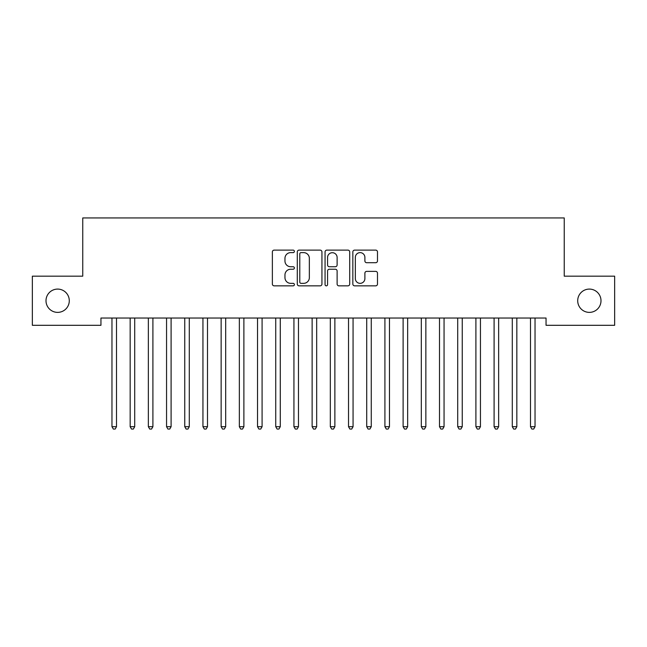<?xml version="1.0" encoding="UTF-8"?>
<svg xmlns="http://www.w3.org/2000/svg" width="647" height="647" viewBox="0 0 647 647"><rect width="100%" height="100%" fill="white"/><g stroke="black" fill="none" stroke-linecap="round" stroke-linejoin="round"><path stroke-width="0.97" d="M294.385 251.368A1.254 1.254 0 0 0 293.14 250.122L274.158 250.122A1.787 1.787 0 0 0 272.371 251.909L272.371 284.057A1.787 1.787 0 0 0 274.158 285.845L293.14 285.845A1.254 1.254 0 0 0 294.385 284.591A1.254 1.254 0 0 0 293.14 283.346L290.681 283.346A5.718 5.718 0 0 1 284.963 277.628L284.963 274.951A5.718 5.718 0 0 1 290.681 269.233L293.14 269.233A1.254 1.254 0 0 0 294.385 267.979A1.254 1.254 0 0 0 293.14 266.734L290.681 266.734A5.718 5.718 0 0 1 284.963 261.016L284.963 258.339A5.718 5.718 0 0 1 290.681 252.621L293.14 252.621A1.254 1.254 0 0 0 294.385 251.368M577.706 300.734A11.646 11.646 0 0 0 589.352 312.38A11.646 11.646 0 0 0 600.998 300.734A11.646 11.646 0 0 0 589.352 289.088A11.646 11.646 0 0 0 577.706 300.734M46.002 300.734A11.646 11.646 0 0 0 57.64 312.38A11.646 11.646 0 0 0 69.286 300.734A11.646 11.646 0 0 0 57.64 289.088A11.646 11.646 0 0 0 46.002 300.734M375.697 262.714A1.787 1.787 0 0 0 377.484 260.927L377.484 251.909A1.787 1.787 0 0 0 375.697 250.122L354.621 250.122A1.787 1.787 0 0 0 352.841 251.909L352.841 284.057A1.787 1.787 0 0 0 354.621 285.845L375.697 285.845A1.787 1.787 0 0 0 377.484 284.057L377.484 273.163A1.787 1.787 0 0 0 375.697 271.376L366.679 271.376A1.787 1.787 0 0 0 364.892 273.163L364.892 278.566A4.78 4.78 0 0 1 360.112 283.346A4.78 4.78 0 0 1 355.34 278.566L355.34 257.401A4.78 4.78 0 0 1 360.112 252.621A4.78 4.78 0 0 1 364.892 257.401L364.892 260.927A1.787 1.787 0 0 0 366.679 262.714L375.697 262.714M546.044 318.025L100.948 318.025L100.948 325.304L32.35 325.304L32.35 276.172L82.751 276.172L82.751 217.942L564.241 217.942L564.241 276.172L614.65 276.172L614.65 325.304L546.044 325.304L546.044 318.025M321.939 251.909A1.787 1.787 0 0 0 320.152 250.122L299.076 250.122A1.787 1.787 0 0 0 297.288 251.909L297.288 284.057A1.787 1.787 0 0 0 299.076 285.845L320.152 285.845A1.787 1.787 0 0 0 321.939 284.057L321.939 251.909M326.848 250.122L347.924 250.122A1.787 1.787 0 0 1 349.712 251.909L349.712 284.057A1.787 1.787 0 0 1 347.924 285.845L338.907 285.845A1.787 1.787 0 0 1 337.119 284.057L337.119 271.02A1.787 1.787 0 0 0 335.332 269.233L329.347 269.233A1.787 1.787 0 0 0 327.56 271.02L327.56 284.591A1.254 1.254 0 0 1 326.314 285.845A1.254 1.254 0 0 1 325.061 284.591L325.061 251.909A1.787 1.787 0 0 1 326.848 250.122M301.041 252.621A1.254 1.254 0 0 0 299.787 253.875L299.787 282.092A1.254 1.254 0 0 0 301.041 283.346L303.629 283.346A5.718 5.718 0 0 0 309.347 277.628L309.347 258.339A5.718 5.718 0 0 0 303.629 252.621L301.041 252.621M337.119 257.49A4.78 4.78 0 0 0 332.34 252.71A4.78 4.78 0 0 0 327.56 257.49L327.56 264.947A1.787 1.787 0 0 0 329.347 266.734L335.332 266.734A1.787 1.787 0 0 0 337.119 264.947L337.119 257.49M111.826 318.292A1.82 1.82 0 0 1 111.963 318.971A1.82 1.82 0 0 0 111.826 318.292L111.721 318.025M116.751 318.025L116.646 318.292A1.82 1.82 0 0 0 116.509 318.971L116.509 426.697L111.963 426.697L111.963 318.971M116.509 426.697L115.15 429.058L113.33 429.058L111.963 426.697M130.023 318.292A1.82 1.82 0 0 1 130.16 318.971A1.82 1.82 0 0 0 130.023 318.292L129.918 318.025M148.22 318.292A1.82 1.82 0 0 1 148.357 318.971A1.82 1.82 0 0 0 148.22 318.292L148.114 318.025M134.948 318.025L134.843 318.292A1.82 1.82 0 0 0 134.705 318.971L134.705 426.697L130.16 426.697L130.16 318.971M134.705 426.697L133.347 429.058L131.527 429.058L130.16 426.697M153.145 318.025L153.04 318.292A1.82 1.82 0 0 0 152.902 318.971L152.902 426.697L148.357 426.697L148.357 318.971M152.902 426.697L151.544 429.058L149.724 429.058L148.357 426.697M166.416 318.292A1.82 1.82 0 0 1 166.554 318.971A1.82 1.82 0 0 0 166.416 318.292L166.311 318.025M184.613 318.292A1.82 1.82 0 0 1 184.751 318.971A1.82 1.82 0 0 0 184.613 318.292L184.508 318.025M171.342 318.025L171.237 318.292A1.82 1.82 0 0 0 171.099 318.971L171.099 426.697L166.554 426.697L166.554 318.971M171.099 426.697L169.74 429.058L167.921 429.058L166.554 426.697M189.539 318.025L189.434 318.292A1.82 1.82 0 0 0 189.296 318.971L189.296 426.697L184.751 426.697L184.751 318.971M189.296 426.697L187.937 429.058L186.118 429.058L184.751 426.697M202.81 318.292A1.82 1.82 0 0 1 202.948 318.971A1.82 1.82 0 0 0 202.81 318.292L202.705 318.025M207.736 318.025L207.63 318.292A1.82 1.82 0 0 0 207.493 318.971L207.493 426.697L202.948 426.697L202.948 318.971M207.493 426.697L206.134 429.058L204.315 429.058L202.948 426.697M221.007 318.292A1.82 1.82 0 0 1 221.145 318.971A1.82 1.82 0 0 0 221.007 318.292L220.902 318.025M225.932 318.025L225.827 318.292A1.82 1.82 0 0 0 225.69 318.971L225.69 426.697L221.145 426.697L221.145 318.971M225.69 426.697L224.331 429.058L222.511 429.058L221.145 426.697M239.204 318.292A1.82 1.82 0 0 1 239.341 318.971A1.82 1.82 0 0 0 239.204 318.292L239.099 318.025M257.401 318.292A1.82 1.82 0 0 1 257.538 318.971A1.82 1.82 0 0 0 257.401 318.292L257.296 318.025M275.598 318.292A1.82 1.82 0 0 1 275.735 318.971A1.82 1.82 0 0 0 275.598 318.292L275.493 318.025M293.795 318.292A1.82 1.82 0 0 1 293.932 318.971A1.82 1.82 0 0 0 293.795 318.292L293.689 318.025M311.991 318.292A1.82 1.82 0 0 1 312.129 318.971A1.82 1.82 0 0 0 311.991 318.292L311.886 318.025M330.188 318.292A1.82 1.82 0 0 1 330.326 318.971A1.82 1.82 0 0 0 330.188 318.292L330.083 318.025M348.385 318.292A1.82 1.82 0 0 1 348.523 318.971A1.82 1.82 0 0 0 348.385 318.292L348.28 318.025M366.582 318.292A1.82 1.82 0 0 1 366.72 318.971A1.82 1.82 0 0 0 366.582 318.292L366.477 318.025M384.779 318.292A1.82 1.82 0 0 1 384.916 318.971A1.82 1.82 0 0 0 384.779 318.292L384.674 318.025M402.976 318.292A1.82 1.82 0 0 1 403.113 318.971A1.82 1.82 0 0 0 402.976 318.292L402.871 318.025M421.173 318.292A1.82 1.82 0 0 1 421.31 318.971A1.82 1.82 0 0 0 421.173 318.292L421.068 318.025M439.37 318.292A1.82 1.82 0 0 1 439.507 318.971A1.82 1.82 0 0 0 439.37 318.292L439.264 318.025M457.566 318.292A1.82 1.82 0 0 1 457.704 318.971A1.82 1.82 0 0 0 457.566 318.292L457.461 318.025M475.763 318.292A1.82 1.82 0 0 1 475.901 318.971A1.82 1.82 0 0 0 475.763 318.292L475.658 318.025M244.129 318.025L244.024 318.292A1.82 1.82 0 0 0 243.887 318.971L243.887 426.697L239.341 426.697L239.341 318.971M243.887 426.697L242.528 429.058L240.708 429.058L239.341 426.697M262.326 318.025L262.221 318.292A1.82 1.82 0 0 0 262.084 318.971L262.084 426.697L257.538 426.697L257.538 318.971M262.084 426.697L260.725 429.058L258.905 429.058L257.538 426.697M280.523 318.025L280.418 318.292A1.82 1.82 0 0 0 280.28 318.971L280.28 426.697L275.735 426.697L275.735 318.971M280.28 426.697L278.922 429.058L277.102 429.058L275.735 426.697M298.72 318.025L298.615 318.292A1.82 1.82 0 0 0 298.477 318.971L298.477 426.697L293.932 426.697L293.932 318.971M298.477 426.697L297.119 429.058L295.299 429.058L293.932 426.697M316.917 318.025L316.812 318.292A1.82 1.82 0 0 0 316.674 318.971L316.674 426.697L312.129 426.697L312.129 318.971M316.674 426.697L315.315 429.058L313.496 429.058L312.129 426.697M335.114 318.025L335.009 318.292A1.82 1.82 0 0 0 334.871 318.971L334.871 426.697L330.326 426.697L330.326 318.971M334.871 426.697L333.512 429.058L331.693 429.058L330.326 426.697M353.311 318.025L353.205 318.292A1.82 1.82 0 0 0 353.068 318.971L353.068 426.697L348.523 426.697L348.523 318.971M353.068 426.697L351.709 429.058L349.89 429.058L348.523 426.697M371.507 318.025L371.402 318.292A1.82 1.82 0 0 0 371.265 318.971L371.265 426.697L366.72 426.697L366.72 318.971M371.265 426.697L369.906 429.058L368.086 429.058L366.72 426.697M389.704 318.025L389.599 318.292A1.82 1.82 0 0 0 389.462 318.971L389.462 426.697L384.916 426.697L384.916 318.971M389.462 426.697L388.103 429.058L386.283 429.058L384.916 426.697M407.901 318.025L407.796 318.292A1.82 1.82 0 0 0 407.659 318.971L407.659 426.697L403.113 426.697L403.113 318.971M407.659 426.697L406.3 429.058L404.48 429.058L403.113 426.697M426.098 318.025L425.993 318.292A1.82 1.82 0 0 0 425.855 318.971L425.855 426.697L421.31 426.697L421.31 318.971M425.855 426.697L424.497 429.058L422.677 429.058L421.31 426.697M444.295 318.025L444.19 318.292A1.82 1.82 0 0 0 444.052 318.971L444.052 426.697L439.507 426.697L439.507 318.971M444.052 426.697L442.694 429.058L440.874 429.058L439.507 426.697M462.492 318.025L462.387 318.292A1.82 1.82 0 0 0 462.249 318.971L462.249 426.697L457.704 426.697L457.704 318.971M462.249 426.697L460.89 429.058L459.071 429.058L457.704 426.697M480.689 318.025L480.584 318.292A1.82 1.82 0 0 0 480.446 318.971L480.446 426.697L475.901 426.697L475.901 318.971M480.446 426.697L479.087 429.058L477.268 429.058L475.901 426.697M493.96 318.292A1.82 1.82 0 0 1 494.098 318.971A1.82 1.82 0 0 0 493.96 318.292L493.855 318.025M498.886 318.025L498.78 318.292A1.82 1.82 0 0 0 498.643 318.971L498.643 426.697L494.098 426.697L494.098 318.971M498.643 426.697L497.284 429.058L495.465 429.058L494.098 426.697M512.157 318.292A1.82 1.82 0 0 1 512.295 318.971A1.82 1.82 0 0 0 512.157 318.292L512.052 318.025M517.082 318.025L516.977 318.292A1.82 1.82 0 0 0 516.84 318.971L516.84 426.697L512.295 426.697L512.295 318.971M516.84 426.697L515.481 429.058L513.661 429.058L512.295 426.697M530.354 318.292A1.82 1.82 0 0 1 530.491 318.971A1.82 1.82 0 0 0 530.354 318.292L530.249 318.025M535.279 318.025L535.174 318.292A1.82 1.82 0 0 0 535.037 318.971L535.037 426.697L530.491 426.697L530.491 318.971M535.037 426.697L533.678 429.058L531.858 429.058L530.491 426.697"/></g></svg>
